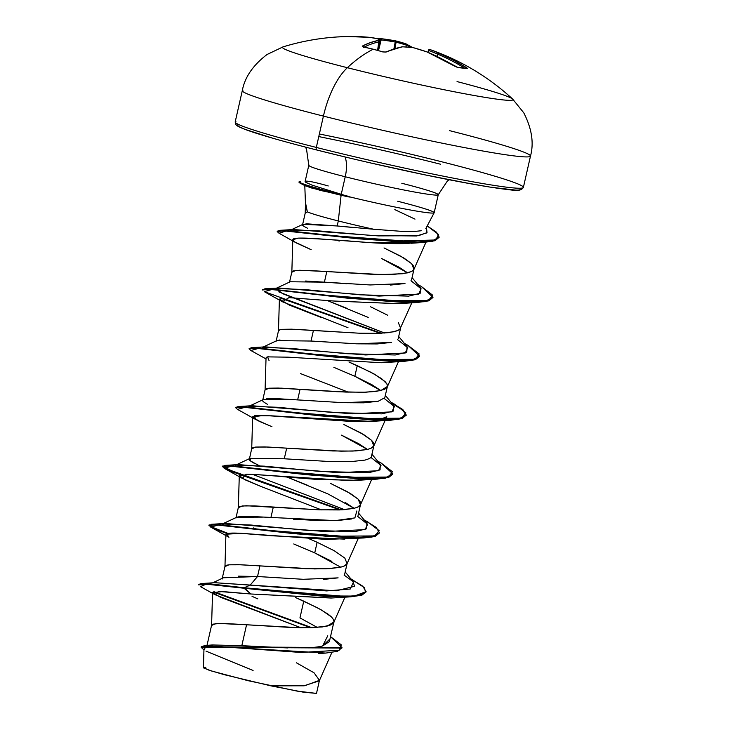 <?xml version="1.0" encoding="UTF-8"?>
<svg xmlns="http://www.w3.org/2000/svg" width="730" height="730" viewBox="0 0 730 730"><rect width="100%" height="100%" fill="white"/><g stroke="black" fill="none" stroke-linecap="round" stroke-linejoin="round"><path stroke-width="1.09" d="M363.504 47.058A235.315 191.744 55.6 0 1 373.139 49.257A1.259 0.538 -75.8 0 1 373.34 49.229A1.259 0.538 104.2 0 0 373.139 49.257A235.315 191.744 -124.4 0 0 363.504 47.058L362.299 46.574L362.454 46.045L370.147 42.696L377.775 40.561A236.374 12.3 -82.1 0 1 378.751 38.927A236.374 157.087 -86.6 0 0 369.344 37.33L347.443 36.527A236.347 211.627 85.4 0 1 369.344 37.33A1.259 0.557 -84.6 0 1 369.38 37.33L369.407 37.33A1.259 0.94 97.1 0 0 369.344 37.33A236.374 157.087 93.4 0 1 378.751 38.927A1.259 0.94 -77.8 0 1 378.888 38.945L379.855 40.351A235.115 12.237 97.9 0 0 378.888 41.966L377.729 50.379L378.77 41.966A235.087 100.786 98.7 0 0 364.142 47.112A235.087 100.786 -81.3 0 1 378.77 41.966L377.611 50.352L378.888 41.966A235.115 12.237 -82.1 0 1 379.855 40.351L378.469 50.589L379.855 40.351A1.259 1.25 -142.7 0 0 378.751 38.927A236.374 12.3 97.9 0 0 377.775 40.561A1.259 1.241 26.6 0 1 378.888 41.966L377.775 40.561L378.77 41.966A1.259 1.122 -101.4 0 0 377.775 40.561A236.347 101.324 98.7 0 0 362.454 46.045A1.259 1.086 62.8 0 1 363.458 46.966A1.259 1.086 -117.2 0 0 362.454 46.045L363.504 47.058A1.259 0.557 -78.5 0 1 363.704 47.021A1.259 0.557 101.5 0 0 363.504 47.058M457.053 81.587A118.214 6.095 -167.2 0 1 512.971 99.773A118.214 6.095 -167.2 0 1 347.352 67.707A59.112 25.167 104.2 0 0 323.426 116.106A147.77 7.61 12.8 0 0 529.779 156.621A147.77 7.61 12.8 0 0 449.37 130.597A147.77 7.61 -167.2 0 1 529.779 156.621A147.77 7.61 -167.2 0 1 323.426 116.106L316.318 147.433A147.77 7.61 12.8 0 0 522.662 187.939A147.77 7.61 12.8 0 0 442.252 161.914A147.77 7.61 -167.2 0 1 522.662 187.939A147.77 7.61 -167.2 0 1 316.318 147.433A2.518 1.077 104.2 0 0 316.765 149.997A2.518 1.077 104.2 0 0 316.829 150.006A145.252 7.482 12.8 0 0 460.055 181.834A145.252 7.482 12.8 0 0 519.605 188.24M282.802 46.966A118.214 6.095 12.8 0 0 347.352 67.707A236.429 100.676 -75.8 0 1 373.139 49.257A236.429 100.676 104.2 0 0 347.352 67.707A118.214 6.095 12.8 0 0 463.568 93.549A118.214 6.095 12.8 0 0 512.469 98.897M395.633 40.889A236.374 175.1 -81.4 0 1 405.734 43.773L406.281 45.123A235.115 174.169 98.6 0 0 396.107 42.221L394.893 48.508L396.107 42.221L395.222 42.03A235.115 234.695 -40.3 0 0 381.17 39.904L378.496 50.598L381.17 39.904L380.704 39.794A235.087 212.612 -71.7 0 0 379.782 39.703A235.087 212.612 108.3 0 1 380.704 39.794L379.025 46.538L380.704 39.794L381.17 39.904A235.115 234.695 139.7 0 1 395.222 42.03L393.908 48.81L395.222 42.03L396.107 42.221A235.115 174.169 -81.4 0 1 406.281 45.123L406.008 46.957L406.281 45.123A1.259 0.84 -71.8 0 0 405.734 43.773A236.374 175.1 98.6 0 0 395.633 40.889M305.249 185.803L320.908 190.539L335.134 193.559A65.764 3.385 -167.2 0 1 300.185 183.175A65.764 3.385 -167.2 0 1 299.026 182.263A65.764 3.385 12.8 0 0 335.134 193.559A65.764 3.385 12.8 0 0 349.369 197.054L341.093 195.257L338.309 220.953A59.276 3.057 12.8 0 0 373.733 229.247L402.349 231.41L414.704 231.446L421.21 230.753M401.81 183.276A66.384 3.422 -167.2 0 1 437.936 194.965A66.384 3.422 -167.2 0 1 345.235 176.76A23.506 10.01 104.2 0 0 344.998 156.941A23.506 10.01 -75.8 0 1 345.235 176.76A66.384 3.422 -167.2 0 1 309.109 165.071A66.384 3.422 -167.2 0 0 345.235 176.76L341.248 194.289L348.767 196.644A66.384 3.422 12.8 0 0 433.666 212.996M397.731 201.261A66.384 3.422 -167.2 0 1 433.574 213.014A66.384 3.422 -167.2 0 1 348.767 196.644L341.248 194.289L345.235 176.76A66.384 3.422 -167.2 0 0 437.936 194.965M307.649 228.289C304.036 226.528 302.348 225.442 302.585 225.022L306.345 223.791L337.169 225.971L338.309 220.953A59.276 3.057 -167.2 0 1 307.357 211.855A59.276 3.057 12.8 0 0 338.309 220.953L341.093 195.257L310.433 187.71L304.775 185.338L305.514 204.473L307.357 211.855L305.222 213.279M308.087 647.784C314.785 647.41 319.64 646.789 322.651 645.95L329.376 641.606L333.902 621.969L327.159 626.112L312.695 627.672L292.392 627.563L246.557 624.77L241.812 645.685L287.729 647.939M205.02 645.53L201.243 646.771L341.978 647.556L330.562 636.669L341.302 644.864L339.176 650.238L301.043 652.465L205.02 645.53L212.238 644.964L241.812 645.685L246.557 624.77L301.043 627.782L322.231 626.97L330.799 624.935L333.09 623.42L333.966 621.577L333.409 619.423L331.466 616.95L328.162 614.213L317.924 608.017L295.477 597.505L303.762 601.146L299.957 617.909L317.313 627.435L299.957 617.909L303.762 601.146L320.908 609.641L331.466 616.95C333.929 619.87 334.678 621.732 333.701 622.544M331.876 561.388L314.73 552.893L317.139 542.28L334.276 550.767L344.834 558.085L347.079 563.669C347.151 564.719 344.971 565.914 340.536 567.237L326.073 568.807L305.77 568.688L259.935 565.905L257.526 576.517L303.434 579.31M323.664 579.419L338.118 577.859M344.66 574.291L347.079 563.669M293.542 519.222L316.71 520.435L337.023 520.554L351.495 518.984M358.038 515.417L360.456 504.804C360.529 505.853 358.348 507.04 353.904 508.372L339.45 509.932L319.147 509.823L273.312 507.031L270.894 517.652L273.312 507.031L254.496 505.899L242.269 505.945L238.354 507.715M307.129 485.094L286.99 477.064L328.108 494.018L354.105 508.317L345.235 502.505M239.285 475.668L244.86 479.71L260.984 486.463L242.333 478.387L246.092 474.208C255.381 474.39 269.872 475.412 289.573 477.283L318.326 479.528L357.819 480.294L368.148 478.789L349.478 480.605L250.582 474.29L239.285 475.668L238.345 507.542L239.65 506.419L246.238 505.744L319.147 509.823L342.89 509.768L353.904 508.372L357.554 507.186L360.483 504.731L360.164 501.674L358.211 499.211L350.363 493.48L330.517 483.406L347.653 491.901L358.211 499.211L360.456 504.804M259.196 465.676L250.645 461.05L250.162 458.367L284.271 458.778L330.133 461.57L350.437 461.679L364.881 460.11C369.115 458.905 371.296 457.719 371.415 456.542L373.824 445.93C373.906 446.979 371.725 448.174 367.281 449.498L352.827 451.067L332.524 450.948L286.689 448.165L284.271 458.778L286.689 448.165L267.873 447.034L255.646 447.07L251.731 448.85M367.482 449.452L358.622 443.648L341.476 435.153L367.482 449.452M373.86 445.866L386.781 416.711L376.534 420.891L354.88 421.703L263.986 415.425L252.662 416.803L251.713 448.667L253.027 447.554L255.646 447.07L264.826 446.924L341.166 451.167L356.267 450.903L367.281 449.498L370.931 448.32L373.86 445.866L373.541 442.809L371.588 440.345L363.741 434.605L343.894 424.541L361.031 433.027L371.588 440.345L373.824 445.93M266.596 398.817L278.823 398.772L343.474 402.695L363.768 402.814L378.231 401.245L384.792 397.677L387.402 386.48L380.659 390.632L366.195 392.192L345.892 392.083L300.057 389.291L297.648 399.903L300.057 389.291L281.251 388.159L269.023 388.205L265.109 389.975M266.824 357.116L266.039 357.928L265.09 389.793L266.404 388.679L269.023 388.205L278.203 388.059L336.785 391.691L362.518 392.293L375.731 391.481L384.299 389.446L386.59 387.94L387.466 386.097L386.909 383.934L381.662 378.724L371.424 372.528L348.976 362.025L357.262 365.666L354.853 376.279L380.859 390.577L371.99 384.774L354.853 376.279L357.262 365.666L374.408 374.161L384.965 381.471C387.429 384.391 388.177 386.252 387.201 387.064M398.334 322.605L400.578 328.19C400.651 329.239 398.471 330.425 394.036 331.758L379.573 333.327L359.269 333.209L313.435 330.425L311.026 341.038L356.851 343.821L377.164 343.94L391.636 342.37M398.169 338.802L400.578 328.19M370.639 306.801L387.776 315.287M305.587 281.032L324.403 282.163L326.812 271.551L381.297 274.553L402.486 273.741L411.054 271.706L413.335 270.2L414.211 268.357L413.664 266.195L411.711 263.731L403.863 257.991L384.016 247.926L401.153 256.412L411.711 263.731L413.956 269.315C414.029 270.374 411.848 271.56 407.404 272.883L392.95 274.453L372.647 274.343L326.812 271.551L324.403 282.163L347.079 283.742M390.55 285.065L404.995 283.505M411.537 279.937L413.956 269.315M407.614 272.837L398.753 267.034L381.607 258.539L407.605 272.837M212.558 592.541L211.59 625.281L212.904 624.168L219.484 623.484L246.557 624.77L227.751 623.639L215.523 623.685L211.609 625.455M257.836 598.874L252.042 596.346M238.491 576.152L257.526 576.517L259.935 565.905L241.119 564.774L228.892 564.819L224.986 566.589M317.139 542.28L308.854 538.64L317.139 542.28L314.73 552.893L293.743 543.959M257.024 529.323L255.272 528.602M253.62 527.918L257.033 529.323M236.693 517.251L239.86 516.557L252.087 516.521L335.326 520.59L354.88 517.908L356.833 510.964M296.325 533.42L297.995 534.095L296.325 533.42M254.259 463.285L254.177 463.24C250.6 461.214 248.985 459.955 249.322 459.453L251.731 448.521M267.572 404.384C263.968 402.33 262.344 401.071 262.7 400.597M354.853 376.279L333.875 367.354M276.734 340.682L279.991 339.952M391.49 342.406L356.705 343.821L311.026 341.038L313.435 330.425L294.628 329.294L282.391 329.33C279.152 329.841 277.847 330.435 278.486 331.11M347.243 308.48L327.122 300.45L368.23 317.413M310.533 293.843L308.772 293.122L310.551 293.843M292.794 239.778L294.792 242.004C288.998 237.807 298.15 238.363 298.041 238.135C303.835 237.907 313.197 238.327 326.127 239.376L367.957 242.497C382.721 243.501 395.651 243.829 406.729 243.51L420.252 242.095L367.957 242.497C335.636 239.805 312.33 238.345 298.041 238.135L292.794 239.778L291.845 272.053L293.15 270.94L299.738 270.264L326.812 271.551L307.996 270.419L295.769 270.465L291.854 272.235M349.825 297.931L351.495 298.616L349.825 297.931M339.204 241.073L337.077 240.234L339.204 241.073M203.971 649.025L203.424 667.594L208.899 670.149L224.265 674.684L270.912 685.853L303.954 685.798L319.293 680.853L331.858 652.51M338.309 220.953L337.169 225.971L373.733 229.247A59.276 3.057 -167.2 0 1 338.309 220.953M296.444 662.822L314.046 672.795L319.466 680.333L304.784 685.726L270.912 685.853L303.315 692.177L316.382 693.39L297.128 691.109L247.844 680.634L211.207 670.906L203.825 668.05L203.633 667.375L205.823 667.256M322.651 645.95L330.079 638.796L322.651 645.95L327.752 635.784M344.104 575.103L352.918 581.445L354.588 586.272L336.247 590.816L214.72 582.695L250.171 585.131L244.176 587.75L200.996 583.58L198.587 584.593M213.945 591.702L311.929 627.7L213.945 591.702M198.56 584.328L211.016 584.009L244.176 587.75L244.066 588.243L210.897 584.493L198.45 584.821L198.56 584.328M213.169 591.948L310.752 627.736L213.169 591.948M341.978 647.556L341.868 648.048L201.124 647.255L203.944 650.01L206.179 645.95L325.744 653.076L337.461 651.333L341.905 647.793M206.006 651.142L253.082 670.468M214.967 594.676L200.522 586.674L206.115 584.146L244.066 588.243L250.874 593.992L218.553 591.428L215.058 594.704L301.088 627.782L220.36 597.222L212.631 592.577L222.905 591.574L250.874 593.992L331.064 598.034L350.738 596.821L244.066 588.243L325.014 596.456L354.324 596.556L366.104 591.629L354.433 596.063L325.124 595.963L244.176 587.75L343.93 596.529L358.749 595.488L365.73 592.477L364.197 587.513L350.801 578.808M225.908 534.542L224.968 566.407L226.273 565.294L228.892 564.819L238.08 564.664L314.42 568.907L329.513 568.643L340.536 567.237L344.177 566.06L347.106 563.606L358.33 538.284M321.063 317.422L289.244 305.04L279.407 299.054L278.468 330.927L279.773 329.814L282.391 329.33L291.58 329.184L359.269 333.209L375.895 333.418L389.108 332.615L397.677 330.58L399.967 329.066L411.829 302.804M305.505 203.387L305.213 213.187L307.357 211.855L305.578 203.113M294.792 242.004L311.172 249.678M398.507 303.643L334.057 301.043L397.932 303.68L417.624 302.466L313.727 294.226L271.898 289.518L264.251 291.635L380.211 333.3L280.566 298.123M383.442 362.627L381.252 362.737M268.868 356.669L267.244 356.97M252.662 416.803L259.059 421.237L271.925 426.639M260.984 486.463L321.529 509.896M344.815 539.142L271.943 535.793L241.101 533.347L226.026 534.205M331.94 597.97L250.874 593.992L244.176 587.75L250.171 585.131L326.629 590.926L350.245 589.019L353.512 582.111L345.254 572.019M305.304 147.058L306.5 148.993L308.79 165.308L305.094 181.606M312.02 185.119L341.248 194.289L312.02 185.119L305.76 182.327L306.135 181.177C309.109 181.013 316.482 182.609 328.254 185.968M300.057 181.378L300.641 181.359M394.811 209.619L415.005 219.128M290.64 230.069L318.709 230.881L371.734 235.471L416.52 235.973L426.712 232.925L426.439 227.386L427.023 232.633L418.336 235.726L378.295 235.89L293.679 229.53L279.846 230.333L391.453 241.238L435.837 239.969L438.502 234.458L427.205 225.944L436.54 232.222L439.159 237.104L432.269 240.955L414.704 242.168L358.375 238.327L283.888 230.361L277.345 231.337L279.846 230.333M410.981 280.749L421.137 288.815L418.618 294.126L379.034 296.088L278.659 287.985L278.933 291.945L384.683 333.044L282.601 293.661L275.858 288.487L304.483 289.545L360.118 294.82L408.618 296.124L420.179 293.287L420.389 287.766L412.121 277.665M397.613 339.623L407.76 347.69L405.241 352.991L365.657 354.962L265.282 346.859L251.531 347.672L366.579 359.662L415.242 359.306L419.193 353.977L407.887 345.299L404.301 343.328M384.236 398.489L394.382 406.555L391.873 411.866L352.298 413.828L251.914 405.734L238.153 406.546L353.183 418.536L401.856 418.18L405.825 412.851L394.529 404.174L390.924 402.193M248.583 407.039L248.921 407.577L248.583 407.039M370.858 457.363L381.005 465.43L378.496 470.731L338.902 472.702L238.527 464.599L224.776 465.411L339.824 477.402L388.497 477.046L392.448 471.717L381.133 463.039L377.556 461.068M235.206 465.913L235.544 466.443L235.735 465.101L264.36 466.16L319.995 471.434L368.504 472.73L380.056 469.892L380.257 464.371L371.999 454.279M252.68 474.381L344.56 509.659L252.68 474.381M357.481 516.238L367.637 524.295L365.119 529.606L325.543 531.568L225.159 523.474L222.175 525.317L222.358 523.976L250.965 525.025L306.591 530.299L355.108 531.604L366.679 528.766L366.889 523.246L358.622 513.154M364.297 520.079L376.078 527.288L379.481 532.745L372.054 536.632L353.165 537.645L293.323 533.092L215.761 524.332L209.054 524.98L213.735 528.009L227.97 533.393L211.153 526.786L211.408 524.286L326.438 536.276L375.111 535.92L379.071 530.591L367.765 521.913L364.179 519.942M381.096 463.021L392.859 473.88L385.422 477.758L366.524 478.77L306.673 474.217L229.12 465.466L222.431 466.114L232.724 471.388L341.284 509.859L227.048 469.107L224.776 465.411M235.836 407.513L238.153 406.546M249.213 348.639L251.531 347.672M381.416 333.245L281.479 297.913L381.416 333.245M262.59 289.774L264.899 288.806L379.928 300.796L428.61 300.441L432.571 295.112L421.274 286.434L432.981 297.274L425.544 301.152L406.647 302.165L346.805 297.603L269.251 288.852L262.59 289.774M300.395 181.359L300.167 181.378A65.764 3.385 12.8 0 0 348.821 196.406A65.764 3.385 -167.2 0 1 299.136 181.761A65.764 3.385 -167.2 0 1 300.167 181.378L300.395 181.359M379.418 532.991L375.275 536.322L364.133 537.955L260.218 529.706L218.389 524.998L210.76 527.124L227.066 533.603L213.415 528.401L208.944 525.472L215.651 524.824L293.214 533.575L353.055 538.138L371.944 537.116L379.481 532.745M240.444 474.728L340.089 509.914L232.45 471.817L222.312 466.607L229.01 465.959L306.563 474.71L366.414 479.263L385.312 478.25L392.795 474.126L388.643 477.457L377.483 479.081L273.595 470.841L231.775 466.132L224.128 468.249L242.333 478.387M237.524 409.393L235.69 407.732L242.396 407.084L319.959 415.835L379.792 420.398L398.69 419.376L406.117 415.498L402.942 410.224L391.818 403.288L402.595 409.941L406.172 415.096L402.166 418.536L390.879 420.215L286.972 411.966L245.143 407.258L237.505 409.384L255.701 419.513L254.423 415.708L271.295 415.808L371.187 421.42L381.516 419.923M250.901 350.519L249.067 348.867L255.765 348.219L333.327 356.97L393.178 361.523L412.067 360.51L419.613 356.14L412.176 360.018L393.287 361.031L333.437 356.477L255.874 347.726L249.176 348.374L249.067 348.867M262.554 289.5L262.444 289.993L269.142 289.345L287.41 291.069L346.686 298.096L406.537 302.658L425.435 301.636L432.917 297.512L428.765 300.842L417.624 302.466M279.052 233.253L277.199 231.565L283.769 230.844L358.266 238.81L414.594 242.661L432.151 241.448L439.095 237.341L435.007 240.718L424.002 242.415L325.981 235.215L286.187 230.981L279.033 233.244L296.307 242.935L310.898 249.578M407.851 345.281L419.613 356.14M391.043 402.339L402.832 409.548L406.236 415.014L398.799 418.892L379.901 419.905L320.068 415.343L242.506 406.592L235.799 407.24L235.69 407.732M350.92 578.954L362.71 586.163L366.104 591.629M210.76 527.124L228.955 537.262L226.619 533.767C228.892 532.891 235.306 532.854 245.855 533.639L326.146 539.406L364.133 537.955M269.644 425.736L255.701 419.513M348.265 392.156L300.587 373.623M269.078 360.647L267.582 356.879L288.04 357.171L381.27 362.737L404.247 361.341L300.34 353.101L258.52 348.392L250.883 350.51L266.003 358.914M348.027 327.761L282.455 301.773L288.916 297.63L334.057 301.043M419.54 356.377L415.397 359.717L404.247 361.341M366.04 591.866L361.888 595.196L350.738 596.821M314.73 552.893L340.727 567.192M338.008 577.877L303.26 579.301L257.526 576.517L250.171 585.131L257.526 576.517L223.435 577.777M263.493 399.493L249.103 406.227L277.719 407.285L333.345 412.56L381.863 413.864L393.424 411.026L393.643 405.506L385.376 395.414M276.871 340.618L262.481 347.361L291.097 348.42L346.732 353.694L395.249 354.99L406.802 352.152L407.012 346.631L398.753 336.539M352.727 227.459L337.169 225.971L303.06 224.283L291.507 229.667M404.885 283.532L370.147 284.955L324.403 282.163L290.284 281.762M311.026 341.038L276.898 340.618M378.149 401.263L343.392 402.695L296.973 399.857M290.604 399.429L263.521 399.502M263.01 517.114L236.766 517.241L222.358 523.976M237.323 124.629L238.4 126.381L244.869 129.31L272.783 138.216M430.216 49.658A236.374 10.174 107.9 0 0 430.116 49.603C461.041 60.444 488.562 76.933 512.661 99.061L523.775 112.831C531.814 128.544 534.05 142.961 530.491 156.092L523.383 187.409C519.842 193.076 511.128 189.371 490.022 187.099L458.002 181.451C417.031 173.694 361.067 161.23 316.774 149.997A2.518 1.077 -75.8 0 0 316.829 150.006L342.881 156.43M370.302 162.881L425.052 174.871L472.757 184.17M491.618 187.336L515.763 190.11M440.619 164.241A145.252 7.482 12.8 0 0 318.782 136.592M338.62 36.92A236.347 211.627 85.4 0 1 347.443 36.527C325.471 37.002 303.999 40.46 283.03 46.884L267.052 54.504C253.018 65.198 244.769 77.243 242.305 90.611L235.188 121.937L235.936 124.693L237.496 125.989C245.116 130.469 271.542 138.472 316.774 149.997A2.518 1.077 -75.8 0 1 316.318 147.433A147.77 7.61 -167.2 0 1 235.909 121.408A147.77 7.61 12.8 0 0 316.318 147.433L323.426 116.106A147.77 7.61 -167.2 0 1 243.017 90.082A147.77 7.61 12.8 0 0 323.426 116.106A59.112 25.167 -75.8 0 1 347.352 67.707A118.214 6.095 -167.2 0 1 284.171 46.693M319.366 133.992A147.77 7.61 -167.2 0 1 442.252 161.914A147.77 7.61 12.8 0 0 319.366 133.992M335.134 193.559L349.369 197.054A65.764 3.385 -167.2 0 1 335.134 193.559M429.988 49.576A1.259 0.931 109.9 0 0 428.683 50.498A235.115 158.364 106.9 0 1 437.571 54.166L437.288 56.575L437.945 54.266A235.087 212.612 108.3 0 1 464.426 68.009A235.087 212.612 -71.7 0 0 437.945 54.266L436.932 56.402L437.571 54.166A235.115 158.364 -73.1 0 0 428.683 50.498A1.259 0.931 -70.1 0 1 429.988 49.576A236.374 159.213 106.9 0 1 438.922 53.263L452.965 59.906L467.118 68.109L467.383 68.638L458.029 67.562L441.157 58.546L426.895 51.876A236.374 233.828 -148.2 0 0 413.235 47.651A236.374 172.983 113.4 0 0 402.531 46.82L394.446 48.837L386.106 52.031L382.757 51.921A235.315 191.744 -124.4 0 0 373.139 49.257A235.315 191.744 55.6 0 1 382.757 51.921L386.106 52.031A236.347 99.198 -70.3 0 1 402.531 46.82A236.374 172.983 -66.6 0 1 413.235 47.651A236.374 233.828 31.8 0 1 426.895 51.876A236.347 211.627 85.4 0 1 454.973 66.339L458.029 67.562A235.315 87.938 -51.5 0 1 467.383 68.638L466.47 67.662A236.347 213.753 -71.7 0 0 438.922 53.263A236.374 159.213 -73.1 0 0 429.988 49.576A236.374 10.174 -72.1 0 1 430.107 49.594A236.374 10.174 -72.1 0 1 430.107 49.603L429.669 49.512A1.259 1.259 94.2 0 1 429.988 49.576A1.259 1.259 -85.8 0 0 428.382 50.379L428.081 52.359L428.373 50.379L429.669 49.512M410.753 47.35A235.087 100.786 98.7 0 0 406.573 45.169A235.087 100.786 -81.3 0 1 410.753 47.35M412.614 47.55L405.98 43.855A1.259 1.131 114.8 0 1 406.573 45.169L405.734 43.773M395.505 40.853L381.37 38.708L381.17 39.904L381.37 38.708A236.374 235.954 -40.3 0 1 395.496 40.853L395.222 42.03L395.505 40.853L396.107 42.221A1.259 0.849 103.6 0 0 395.578 40.871A1.259 0.849 103.6 0 1 395.578 40.871L405.88 43.809M437.571 54.166A1.259 0.931 -65 0 1 438.922 53.263A1.259 0.931 115 0 0 437.571 54.166M437.945 54.266A1.259 0.538 -67 0 1 438.922 53.263A1.259 0.538 113 0 0 437.945 54.266M465.603 68.209A1.259 0.52 -57.8 0 1 466.47 67.662A1.259 0.52 122.2 0 0 465.603 68.209M467.017 68.492A1.259 1.15 102.3 0 1 467.383 68.638A1.259 1.15 -77.7 0 0 467.017 68.492L457.5 67.397A1.259 1.122 91.4 0 1 458.029 67.562A1.259 1.122 -88.6 0 0 457.482 67.397L455.091 66.366A1.259 0.465 121.6 0 0 454.973 66.339A1.259 0.465 -58.4 0 1 455.091 66.375L426.904 51.867A1.259 0.511 -67.2 0 1 426.995 51.903A1.259 0.511 112.8 0 0 426.895 51.876L413.061 47.596A1.259 0.84 96.7 0 1 413.235 47.651A1.259 0.84 -83.3 0 0 412.87 47.605M381.37 38.708L381.334 38.708A1.259 0.529 -84.6 0 0 380.704 39.794L381.37 38.708L375.266 38.225M381.297 38.708A236.347 213.753 -71.7 0 0 375.302 38.234M413.061 47.596L402.312 46.766A1.259 0.821 92.2 0 1 402.531 46.82A1.259 0.821 -87.8 0 0 402.23 46.766M369.48 37.34A1.259 0.94 97.1 0 0 369.416 37.33L379.016 38.991M402.02 46.784A1.259 1.113 79.8 0 1 402.531 46.82A1.259 1.113 -100.2 0 0 402.029 46.784L385.413 52.058A1.259 1.058 65.9 0 1 386.106 52.031A1.259 1.058 -114.1 0 0 385.413 52.058L382.958 51.894A1.259 0.511 106.8 0 0 382.757 51.921A1.259 0.511 -73.2 0 1 382.967 51.894A1.259 0.511 106.8 0 1 383.104 52.022M373.495 49.348A1.259 0.538 104.2 0 0 373.34 49.229L363.056 46.82L363.394 47.532M305.469 185.922L300.085 183.12M434.158 212.758L425.836 228.536M434.177 212.713L438.265 194.727L447.408 180.976L449.288 179.772M207.01 645.375L211.609 625.135M222.075 579.091L224.986 566.27M235.945 518.008L238.363 507.396M262.7 400.268L265.109 389.656M276.077 341.394L278.486 330.781M289.445 282.528L291.863 271.916M302.576 224.758L305.231 213.041M319.466 680.333L316.528 693.235M214.73 582.695L200.996 583.58M201.243 646.771L201.124 647.255M318.253 653.551L325.744 653.076M333.738 622.471L344.952 597.149M360.483 504.731L371.707 479.409M387.238 386.991L398.452 361.669M413.983 269.251L425.946 242.269M417.679 284.454L421.274 286.434M278.659 287.985L264.899 288.806M225.159 523.474L211.408 524.286M208.944 525.472L209.054 524.98M222.312 466.607L222.431 466.114M392.749 474.372L392.859 473.88M406.117 415.498L406.236 415.014M432.872 297.767L432.981 297.274M277.199 231.565L277.318 231.072M439.049 237.588L439.159 237.104M357.819 480.294L377.483 479.081M371.187 421.42L390.879 420.215M282.455 301.773L264.251 291.635M411.191 243.263L424.002 242.415M235.735 465.101L250.116 458.358M275.858 288.487L290.239 281.753M299.145 181.724L299.035 182.208M223.416 577.768L212.731 582.832M378.879 38.945L379.855 40.342L378.478 50.589M369.407 37.33L347.443 36.527M373.34 49.22L382.958 51.894"/></g></svg>
